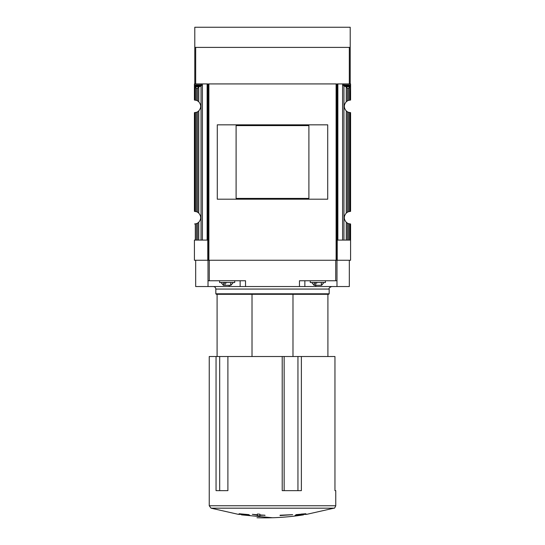 <?xml version="1.0" encoding="UTF-8"?>
<svg xmlns="http://www.w3.org/2000/svg" width="545" height="545" viewBox="0 0 545 545"><rect width="100%" height="100%" fill="white"/><g stroke="black" fill="none" stroke-linecap="round" stroke-linejoin="round"><path stroke-width="0.82" d="M209.239 356.519L334.957 356.519L334.957 490.65L335.761 490.65L335.761 505.76L209.239 505.76L209.239 356.519M282.215 356.519L282.215 490.65L301.378 490.65L301.378 356.519M216.052 356.519L216.052 490.65L227.899 490.65L227.899 356.519M349.325 83.923L349.325 47.401L350.21 47.401L350.21 83.923L337.232 83.923L337.232 260.244L336.442 260.244L336.442 83.923L208.558 83.923L208.558 260.244L194.415 260.244L194.415 240.093M336.442 260.244L208.558 260.244M327.715 199.191L327.715 124.832L217.285 124.832L217.285 199.191L327.715 199.191M349.325 47.401L194.79 47.401L194.79 27.25L350.21 27.25L350.21 47.401M207.768 260.244L207.768 83.923L194.79 83.923L194.79 47.401M200.853 83.923L201.575 84.931L201.159 86.028L194.415 86.028L194.415 100.048L196.404 100.369A6.295 6.295 0 0 1 197.61 100.914L198.741 101.765C201.337 104.817 201.337 107.869 198.741 110.921L197.61 111.773L197.61 212.25L198.741 213.102C201.337 216.154 201.337 219.199 198.741 222.251L197.61 223.103L197.61 240.093L194.585 240.093M194.415 86.028L194.415 83.923L194.79 83.923M197.61 111.773A6.295 6.295 0 0 1 196.404 112.318L194.415 112.638L194.415 211.378L196.404 211.698A6.295 6.295 0 0 1 197.61 212.25M201.159 86.028L199.007 86.798L197.61 88.29L197.61 100.914M199.007 86.798L194.953 86.798L196.404 88.29L196.404 100.369M194.953 86.798L194.585 86.689L194.585 100.048M198.741 222.251L198.741 240.093L197.61 240.093M197.61 223.103A6.295 6.295 0 0 1 196.404 223.654L194.585 223.975M343.95 83.923L343.425 85.531L346.259 87.009L346.259 101.765C343.663 104.817 343.663 107.869 346.259 110.921L347.39 111.773A6.295 6.295 0 0 0 348.596 112.318L350.585 112.638L350.585 211.378L348.596 211.698A6.295 6.295 0 0 0 347.39 212.25L346.259 213.102C343.663 216.154 343.663 219.199 346.259 222.251L346.259 240.093L350.585 240.093L350.585 223.975L348.596 223.654L348.596 240.093M345.993 86.798L350.047 86.798L348.596 88.29L348.596 100.369L350.585 100.048L350.585 83.923L350.21 83.923M348.596 100.369A6.295 6.295 0 0 0 347.39 100.914L346.259 101.765M346.259 87.009L347.39 88.29L348.596 88.29M350.585 86.573L350.415 100.048M337.232 260.244L350.585 260.244L350.585 240.093M348.596 223.654A6.295 6.295 0 0 1 347.39 223.103L346.259 222.251M198.741 240.093L207.768 240.093M207.768 86.021L207.768 83.923M346.259 240.093L337.232 240.093M337.232 86.021L337.232 83.923M292.985 356.519L292.985 294.3L328.669 294.3L216.331 294.3L215.827 293.796L215.827 289.061L329.173 289.061C328.676 288.271 329.514 287.433 331.694 286.541M349.325 260.244L349.325 286.541L336.98 286.541L336.98 260.244M336.98 280.75L299.464 280.75L299.464 286.541L336.98 286.541M299.464 286.541L245.536 286.541L245.536 280.75L208.02 280.75L208.02 260.244M208.02 280.75L208.02 286.541L245.536 286.541M208.02 286.541L195.675 286.541L195.675 260.244M350.047 86.798L350.415 86.689M311.74 282.514L314.036 285.28L321.645 285.28L323.941 282.514M316.945 285.28L314.315 285.28L314.315 282.964L314.853 282.964M315.725 285.28L315.725 282.964L316.945 282.964M319.929 285.28L318.736 285.28M321.366 282.964L321.366 285.28L320.821 285.28M310.282 280.75L310.282 282.514L325.399 282.514L325.399 280.75M221.059 282.514L223.355 285.28L230.964 285.28L233.26 282.514M226.264 285.28L223.634 285.28L223.634 282.964L224.179 282.964M225.044 285.28L225.044 282.964L226.264 282.964M229.247 285.28L228.055 285.28M230.685 282.964L230.685 285.28L230.147 285.28M219.601 280.75L219.601 282.514L234.718 282.514L234.718 280.75M301.215 514.085L305.936 513.737L296.262 514.63L295.022 515.441L303.483 514.875C288.067 517.266 272.568 518.227 256.974 517.75M241.517 514.385L241.517 514.875L246.578 514.875L247.519 515.379L249.978 515.441L248.738 514.63L239.064 513.737L243.785 514.385L238.492 514.385L211.065 508.178L209.239 505.76M211.065 508.178L333.935 508.178L306.508 514.385L301.215 514.385M257.39 515.706L259.904 515.89L259.904 515.298L264.945 515.216L259.904 514.957L259.904 514.201L257.39 514.03L257.39 514.78L252.349 514.337L257.39 515.12L257.39 515.706M280.055 515.556L292.651 514.671L280.055 515.216M252.015 356.519L252.015 294.3M217.087 356.519L217.087 294.3L216.331 294.3M213.306 286.541C214.839 286.69 215.677 287.528 215.827 289.061M308.899 198.407L308.899 125.609L236.101 125.609L236.101 198.407L308.899 198.407M297.481 514.507L297.481 515.379M298.422 514.405L298.422 514.875M246.578 514.405L246.578 514.875M247.519 514.507L247.519 515.379M257.39 514.78L257.39 515.12M259.904 514.957L259.904 515.298M264.945 515.216L264.945 515.556M208.892 260.244L208.892 83.923M336.108 260.244L336.108 83.923M195.675 83.923L195.675 47.401M197.61 88.29L196.404 88.29M198.741 87.009L198.741 101.765M198.741 110.921L198.741 213.102M195.308 87.064L195.308 100.11M196.404 112.318L196.404 211.698M195.308 112.577L195.308 211.446M194.585 112.638L194.585 211.385M196.404 223.654L196.404 240.093M195.308 223.913L195.308 240.093M347.39 88.29L347.39 100.914M347.39 111.773L347.39 212.25M346.259 110.921L346.259 213.102M349.692 87.064L349.692 100.11M349.692 112.577L349.692 211.446M348.596 112.318L348.596 211.698M350.415 112.638L350.415 211.385M347.39 223.103L347.39 240.093M349.692 223.913L349.692 240.093M350.415 223.975L350.415 240.093M335.727 280.75L335.727 260.244M209.273 280.75L209.273 260.244M343.841 86.028L350.585 86.028M343.425 85.531L350.585 85.531M343.425 84.931L350.585 84.931M201.575 85.531L194.415 85.531M201.575 84.931L194.415 84.931M315.8 286.541L315.8 285.28M304.859 286.541L304.859 280.75M229.2 286.541L229.2 285.28M240.141 286.541L240.141 280.75M215.827 293.796L329.173 293.796L328.669 294.3M342.587 83.923L342.587 240.093M343.95 86.062L343.95 240.093M337.866 83.923L337.866 240.093M201.05 86.062L201.05 240.093M202.413 83.923L202.413 240.093M207.134 83.923L207.134 240.093M297.945 490.65L297.945 356.519M284.149 490.65L284.149 356.519M219.683 490.65L219.683 356.519M327.913 356.519L327.913 294.3M241.517 514.875L272.5 517.75M333.935 508.178C334.242 508.655 334.855 507.851 335.761 505.76M329.173 293.796L329.173 289.061M303.483 514.385L303.483 514.875"/></g></svg>
